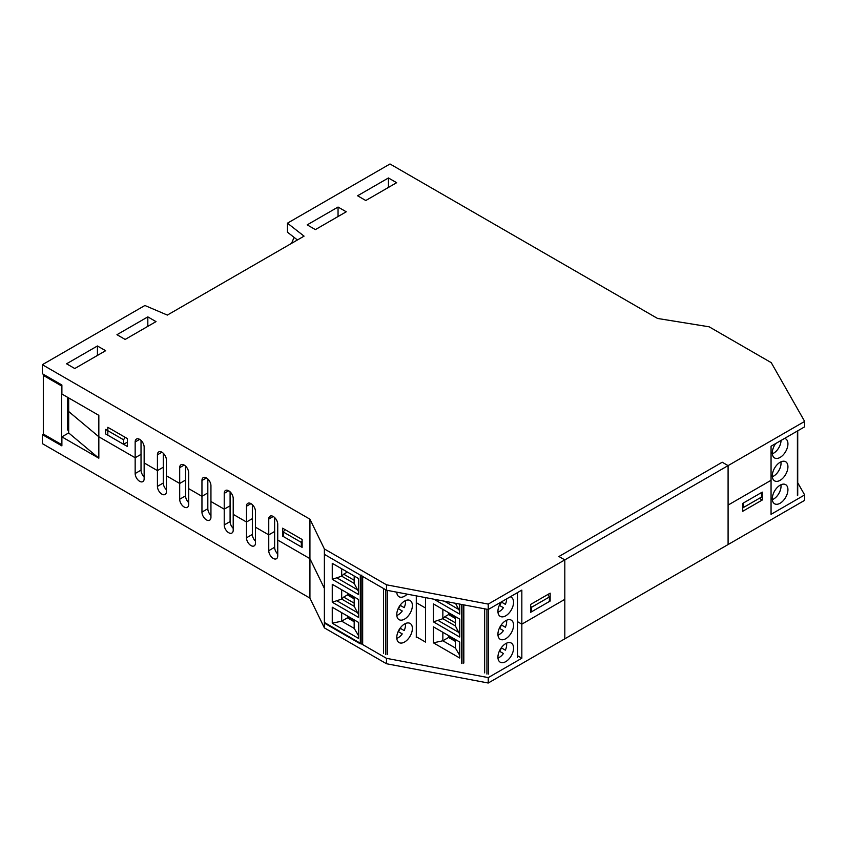 <?xml version="1.0" encoding="UTF-8"?>
<svg xmlns="http://www.w3.org/2000/svg" width="847" height="847" viewBox="0 0 847 847"><rect width="100%" height="100%" fill="white"/><g stroke="black" fill="none" stroke-linecap="round" stroke-linejoin="round"><path stroke-width="1.27" d="M141.025 440.398L141.025 454.363L135.16 457.751L98.834 436.777L68.681 411.515L68.681 397.942M107.823 427.301L127.346 438.577L127.346 446.464L107.823 435.189L107.823 427.301M282.58 528.2L302.114 539.475L302.114 547.374L282.58 536.087L282.58 528.2M282.58 536.087L283.364 535.643M388.445 177.965L396.64 182.698L365.788 200.517L357.582 195.773L388.445 177.965L388.445 186.986L387.661 187.431M338.048 207.049L346.254 211.792L315.391 229.601L307.196 224.868L338.048 207.049L338.048 216.07L337.265 216.98M144.149 476.893A6.353 3.663 -120 0 1 141.025 470.149L141.025 454.363L135.16 457.751L135.16 441.954A6.353 3.663 60 0 1 136.473 439.053A6.353 3.663 60 0 1 141.375 440.758A6.353 3.663 60 0 1 144.149 447.142L144.149 478.724A6.353 3.663 60 0 1 142.825 481.625A6.353 3.663 60 0 1 137.934 479.921A6.353 3.663 60 0 1 135.16 473.537L135.16 457.751L98.834 436.777L98.834 458.195L68.681 432.933L68.681 411.515L98.834 436.777L98.834 415.348L61.884 394.014L61.884 384.993L42.35 373.718L42.35 364.697L144.89 305.492L167.346 315.084L304.062 236.144L287.461 223.174L287.461 232.194L297.424 239.976M147.823 316.884L156.017 321.616L125.165 339.435L116.96 334.703L147.823 316.884L147.823 325.904L147.039 326.804M97.426 345.978L105.631 350.711L74.769 368.53L66.564 363.797L97.426 345.978L97.426 354.999L96.643 355.899M157.426 470.604L144.149 462.928L157.426 470.604L157.426 454.818A6.353 3.663 60 0 1 158.738 451.906A6.353 3.663 60 0 1 163.64 453.611A6.353 3.663 60 0 1 166.414 460.006L166.414 491.578A6.353 3.663 60 0 1 165.091 494.479A6.353 3.663 60 0 1 160.199 492.785A6.353 3.663 60 0 1 157.426 486.39L157.426 470.604L163.291 467.216L157.426 470.604M179.691 483.457L166.414 475.792L179.691 483.457L179.691 467.671A6.353 3.663 60 0 1 181.004 464.759A6.353 3.663 60 0 1 185.906 466.464A6.353 3.663 60 0 1 188.68 472.859L188.68 504.431A6.353 3.663 60 0 1 187.356 507.342A6.353 3.663 60 0 1 182.465 505.638A6.353 3.663 60 0 1 179.691 499.243L179.691 483.457L185.557 480.069L179.691 483.457M201.957 496.31L188.68 488.645L201.957 496.31L201.957 480.524A6.353 3.663 60 0 1 203.269 477.613A6.353 3.663 60 0 1 208.171 479.317A6.353 3.663 60 0 1 210.945 485.712L210.945 517.284A6.353 3.663 60 0 1 209.622 520.196A6.353 3.663 60 0 1 204.73 518.491A6.353 3.663 60 0 1 201.957 512.096L201.957 496.31L207.822 492.922L201.957 496.31M224.222 509.163L210.945 501.498L224.222 509.163L224.222 493.378A6.353 3.663 60 0 1 225.535 490.466A6.353 3.663 60 0 1 230.437 492.171A6.353 3.663 60 0 1 233.211 498.565L233.211 530.137A6.353 3.663 60 0 1 231.887 533.049A6.353 3.663 60 0 1 226.996 531.344A6.353 3.663 60 0 1 224.222 524.949L224.222 509.163L230.088 505.786L224.222 509.163M246.488 522.017L233.211 514.351L246.488 522.017L246.488 506.231A6.353 3.663 60 0 1 247.8 503.33A6.353 3.663 60 0 1 252.702 505.024A6.353 3.663 60 0 1 255.476 511.419L255.476 542.991A6.353 3.663 60 0 1 254.153 545.902A6.353 3.663 60 0 1 249.262 544.197A6.353 3.663 60 0 1 246.488 537.803L246.488 522.017L252.353 518.639L246.488 522.017M268.753 534.87L255.476 527.205L268.753 534.87L268.753 519.084A6.353 3.663 60 0 1 270.066 516.183A6.353 3.663 60 0 1 274.968 517.877A6.353 3.663 60 0 1 277.742 524.272L277.742 555.844A6.353 3.663 60 0 1 276.418 558.755A6.353 3.663 60 0 1 271.527 557.051A6.353 3.663 60 0 1 268.753 550.666L268.753 534.87L274.619 531.493L268.753 534.87M98.834 458.195L61.884 436.861L61.884 445.882L42.35 434.606L42.35 443.627L309.928 598.109L309.928 558.649L324.38 588.411L309.928 558.649L277.742 540.058L309.928 558.649L309.928 519.179L42.35 364.697M163.291 453.251L163.291 483.002A6.353 3.663 -120 0 0 166.414 489.746M185.557 466.115L185.557 495.855A6.353 3.663 -120 0 0 188.68 502.61M207.822 478.968L207.822 508.719A6.353 3.663 -120 0 0 210.945 515.463M230.088 491.821L230.088 521.572A6.353 3.663 -120 0 0 233.211 528.316M252.353 504.674L252.353 534.425A6.353 3.663 -120 0 0 255.476 541.169M274.619 517.528L274.619 547.278A6.353 3.663 -120 0 0 277.742 554.023M488.243 677.611L386.486 658.331L324.38 622.471L324.38 554.362L386.486 590.221L488.243 609.501L521.837 590.105L521.837 658.214L488.243 677.611L488.243 683.021L564.811 638.818L564.811 599.348L521.837 624.165L517.464 621.634L521.837 624.165L564.811 599.348L564.811 559.888L488.243 604.091L386.486 584.801L324.38 548.951L309.928 519.179M771.056 480.281L728.092 505.087L728.092 465.617L722.226 462.229L558.946 556.5L564.811 559.888L564.811 638.818L804.65 500.344L804.65 494.934L771.056 514.33L771.056 446.221L804.65 426.824L804.65 421.414L564.811 559.888L558.946 556.5L722.226 462.229L728.092 465.617L728.092 544.547L728.092 505.087L771.056 480.281M743.518 507.448L743.518 502.938L761.485 492.562L761.485 497.073L742.734 507.904M550.158 593.154L550.158 601.042L530.624 612.317L530.624 604.43L550.158 593.154M549.375 600.597L550.158 601.042M425.554 642.09L425.554 608.04L416.29 602.693L425.554 608.04L425.554 597.622L425.554 642.09L416.29 636.743M386.486 590.221L386.486 584.801M361.881 575.113A1.101 0.635 0 0 1 360.314 575.113L324.38 554.362L324.38 548.951M488.243 609.501L488.243 604.091M287.461 223.174L390.001 163.979L657.579 318.461L709.14 326.804L771.257 362.664L804.65 421.414M123.598 439.794L123.598 444.304L105.631 433.929L105.631 429.418L123.598 439.794L125.06 437.253M123.598 444.304L127.346 442.145M284.825 529.491L283.364 532.032L301.331 542.408L302.114 541.053M301.331 542.408L301.331 546.918L283.364 536.543L283.364 532.032M301.331 546.918L302.114 546.463M42.35 434.606L43.324 434.045L61.672 444.633L61.672 385.999L43.313 375.401L43.313 434.035M68.681 432.933L61.884 436.861M530.624 606.007L531.408 607.363L549.375 596.987L547.914 594.446M530.624 611.418L531.408 611.873L531.408 607.363M531.408 611.873L549.375 601.497L549.375 596.987M742.734 511.281L742.734 503.393L762.268 492.118L762.268 500.005L742.734 511.281M759.336 498.322L762.268 500.005M797.726 482.769L804.65 494.934M521.837 658.214L517.464 655.684M309.928 598.109L324.38 627.881L386.486 663.741L488.243 683.021M324.38 622.471L324.38 627.881M386.486 658.331L386.486 663.741M44.288 374.829L43.313 375.401M67.527 408.773L68.681 408.116M68.681 429.313L67.527 429.98L67.527 397.275M294.089 237.372L291.537 243.375M332.257 563.329L358.556 578.522L358.556 594.509L332.257 579.327L332.257 563.329M383.479 588.485L383.479 653.249M348.212 616.436A1.662 0.953 60 0 0 349.377 618.405L354.184 621.179M360.314 575.113L360.314 643.847L324.38 623.096L324.38 554.362M332.257 579.327L341.68 576.172L354.184 583.392L354.184 575.992M354.184 583.392L358.556 591.682M354.184 580.248L343.681 574.181L347.365 572.053M341.68 568.771L341.68 576.172L343.681 574.181M396.777 592.169A11.053 6.374 120 0 0 399.053 596.743A11.053 6.374 120 0 0 407.206 594.149M332.257 623.223L358.556 638.405L358.556 622.407L332.257 607.225L332.257 623.223L341.68 621.158L341.68 612.667M358.556 635.705L354.184 628.379L354.184 619.888M332.257 602.238L332.257 584.314L358.556 599.496L358.556 617.431L332.257 602.238L341.68 599.083L341.68 589.756M354.184 603.159L343.681 597.093L341.68 599.083L354.184 606.304L358.556 614.594M357.445 612.667L337.191 600.968M354.184 606.304L354.184 596.976M343.681 597.093L347.429 594.933L347.429 593.069M354.184 598.829L347.429 594.933M357.445 589.756L337.191 578.056M354.184 621.751L347.429 617.844L341.68 621.158L354.184 628.379M362.664 643.402L362.664 576.458M396.767 614.594A11.053 6.374 120 0 0 399.053 619.655A11.053 6.374 120 0 0 410.096 613.281A11.053 6.374 120 0 0 410.096 600.523A11.053 6.374 120 0 0 401.584 603.477A11.053 6.374 120 0 0 396.767 614.594M396.767 637.516A11.053 6.374 -60 0 1 401.584 626.388A11.053 6.374 -60 0 1 410.096 623.434A11.053 6.374 -60 0 1 410.096 636.192A11.053 6.374 -60 0 1 399.053 642.566A11.053 6.374 -60 0 1 396.767 637.516M347.429 615.981L347.429 617.844M397.465 592.297A10.45 6.035 -60 0 1 396.798 592.582M405.374 600.65A10.45 6.035 -60 0 1 404.199 607.638L400.102 605.277L404.199 607.638M400.292 605.383A10.45 6.035 -60 0 1 398.365 608.728M398.164 608.622L402.261 610.983A10.45 6.035 -60 0 1 396.798 615.494M405.374 623.561A10.45 6.035 -60 0 1 404.199 630.549L400.102 628.188L404.199 630.549M400.292 628.294A10.45 6.035 -60 0 1 398.365 631.65M398.164 631.534L402.261 633.905A10.45 6.035 -60 0 1 396.798 638.405M348.212 593.525A1.662 0.953 60 0 0 349.377 595.494L354.184 598.268M484.653 608.824L484.653 672.878M449.376 636.055A1.662 0.953 60 0 0 450.551 638.035L455.358 640.808M455.506 603.297L459.73 611.301M459.73 604.102L459.73 614.139L433.844 599.189M501.276 601.973A11.053 6.374 120 0 0 500.217 616.362A11.053 6.374 120 0 0 508.74 613.397A11.053 6.374 120 0 0 513.557 602.281A11.053 6.374 120 0 0 511.27 597.23A11.053 6.374 120 0 0 510.222 596.817M433.431 642.841L459.73 658.024L459.73 642.037L433.431 626.844L433.431 642.841L442.854 640.777L442.854 632.286M459.73 655.324L455.358 647.997L455.358 639.506M433.431 621.867L433.431 603.932L459.73 619.115L459.73 637.05L433.431 621.867L442.854 618.702L442.854 609.374M455.358 622.789L444.844 616.722L442.854 618.702L455.358 625.922L459.73 634.212M458.619 632.296L438.354 620.597M455.358 625.922L455.358 616.595M444.844 616.722L448.592 614.551L448.592 612.688M455.358 618.458L448.592 614.551M458.619 609.374L444.463 601.201M455.358 641.37L448.592 637.463L442.854 640.777L455.358 647.997M463.828 663.021L463.828 604.874M497.93 634.223A11.053 6.374 120 0 0 500.217 639.273A11.053 6.374 120 0 0 511.27 632.9A11.053 6.374 120 0 0 511.27 620.142A11.053 6.374 120 0 0 502.758 623.096A11.053 6.374 120 0 0 497.93 634.223M497.93 657.134A11.053 6.374 -60 0 1 502.758 646.017A11.053 6.374 -60 0 1 511.27 643.053A11.053 6.374 -60 0 1 511.27 655.811A11.053 6.374 -60 0 1 500.217 662.185A11.053 6.374 -60 0 1 497.93 657.134M448.592 635.61L448.592 637.463M506.654 598.871A10.45 6.035 -60 0 1 505.373 604.345L501.276 601.984L505.373 604.345M501.466 602.09A10.45 6.035 -60 0 1 499.529 605.436M499.338 605.33L503.436 607.691A10.45 6.035 -60 0 1 497.972 612.201M506.548 620.269A10.45 6.035 -60 0 1 505.373 627.256L501.276 624.895L505.373 627.256M501.466 625.001A10.45 6.035 -60 0 1 499.529 628.358M499.338 628.241L503.436 630.613A10.45 6.035 -60 0 1 497.972 635.112M506.548 643.191A10.45 6.035 -60 0 1 505.373 650.168L501.276 647.807L505.373 650.168M501.466 647.913A10.45 6.035 -60 0 1 499.529 651.269M499.338 651.152L503.436 653.524A10.45 6.035 -60 0 1 497.972 658.034M449.376 613.143A1.662 0.953 60 0 0 450.551 615.113L455.358 617.887M784.587 438.407A11.053 6.374 -60 0 1 785.645 438.82A11.053 6.374 -60 0 1 785.645 451.578A11.053 6.374 -60 0 1 774.592 457.952A11.053 6.374 -60 0 1 772.305 452.901A11.053 6.374 -60 0 1 775.651 443.574M787.932 466.792A11.053 6.374 -60 0 1 783.104 477.909A11.053 6.374 -60 0 1 774.592 480.863A11.053 6.374 -60 0 1 774.592 468.105A11.053 6.374 -60 0 1 785.645 461.731A11.053 6.374 -60 0 1 787.932 466.792M787.932 489.704A11.053 6.374 120 0 0 785.645 484.643A11.053 6.374 120 0 0 774.592 491.027A11.053 6.374 120 0 0 774.592 503.785A11.053 6.374 120 0 0 783.104 500.821A11.053 6.374 120 0 0 787.932 489.704M772.348 453.791A10.45 6.035 120 0 0 781.029 440.461M775.026 444.484L774.19 445.935M772.348 476.713A10.45 6.035 120 0 0 781.029 463.298A10.45 6.035 120 0 0 780.913 461.869M775.026 467.396L774.19 468.846M772.348 499.624A10.45 6.035 120 0 0 781.029 486.21A10.45 6.035 120 0 0 780.913 484.78M775.026 490.307L774.19 491.758M157.426 454.818L161.915 452.224M179.691 467.671L184.18 465.077M201.957 480.524L206.446 477.93M224.222 493.378L228.711 490.784M246.488 506.231L250.977 503.637M268.753 519.084L273.242 516.49M135.16 441.954L139.649 439.36M163.291 483.002L157.426 486.39M185.557 495.855L179.691 499.243M207.822 508.719L201.957 512.096M230.088 521.572L224.222 524.949M252.353 534.425L246.488 537.803M274.619 547.278L268.753 550.666M141.025 470.149L135.16 473.537M416.29 637.696L416.29 595.865M385.756 654.456L385.756 589.798M349.377 618.405L350.499 617.759M361.881 643.847L361.881 576.013M387.291 590.37L387.291 654.435M349.377 595.494L350.499 594.848M517.464 657.314L517.464 592.635M486.93 674.074L486.93 609.247M450.551 638.035L451.673 637.378M463.055 663.466L463.055 604.726M461.488 604.43L461.488 663.466M488.454 609.374L488.454 674.064M450.551 615.113L451.673 614.467M797.408 431.007L797.408 495.686M797.726 495.241L797.726 430.816"/></g></svg>
